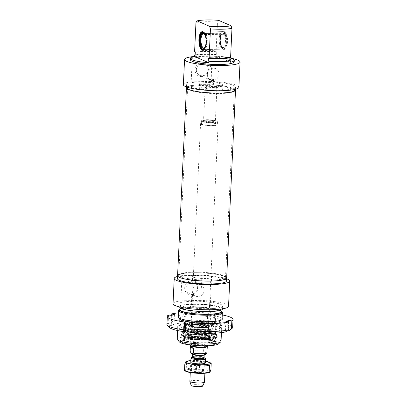 <?xml version="1.0" encoding="UTF-8"?>
<svg xmlns="http://www.w3.org/2000/svg" width="407" height="407" viewBox="0 0 407 407"><rect width="100%" height="100%" fill="white"/><g stroke="black" fill="none" stroke-linecap="round" stroke-linejoin="round"><path stroke-width="0.31" stroke-dasharray="2.04 1.53" d="M195.223 369.607A6.324 1.043 2.7 0 0 191.661 370.095A6.324 1.043 2.7 0 0 191.376 370.385A6.324 1.043 2.7 0 0 200.163 371.759A6.324 1.043 2.7 0 0 204.009 370.981A6.324 1.043 2.7 0 0 203.749 370.665A6.324 1.043 2.7 0 0 195.223 369.607M194.811 370.004A7.311 1.206 -177.3 0 1 204.67 371.225A7.311 1.206 -177.3 0 1 197.609 372.451A7.311 1.206 -177.3 0 1 190.69 370.568A7.311 1.206 -177.3 0 1 194.811 370.004M200.514 364.24A6.324 1.043 -177.3 0 1 191.987 363.181A6.324 1.043 -177.3 0 1 191.733 362.866A6.324 1.043 -177.3 0 1 198.097 362.123A6.324 1.043 -177.3 0 1 204.36 363.461A6.324 1.043 -177.3 0 1 204.075 363.751A6.324 1.043 -177.3 0 1 200.514 364.24M185.755 371.281A12.429 2.05 -177.3 0 1 185.343 370.431A12.429 2.05 -177.3 0 1 192.811 369.134A12.429 2.05 -177.3 0 1 205.138 369.948A12.429 2.05 -177.3 0 1 209.992 372.059A12.429 2.05 -177.3 0 1 209.519 372.4M204.889 373.244L205.377 362.952A7.311 1.206 2.7 0 0 198.128 361.396A7.311 1.206 2.7 0 0 190.771 362.25L190.283 372.558M205.454 361.289A12.429 2.05 2.7 0 0 193.218 360.49A12.429 2.05 2.7 0 0 190.847 360.602M210.912 369.831L205.138 369.948L199.461 367.877L192.811 369.134L186.264 368.198L185.343 370.431L184.519 370.472M185.75 361.787L193.218 360.49L199.766 361.421L205.545 361.304L211.218 363.375M199.461 367.877L199.766 361.421M186.264 368.198L186.569 361.742M180.637 276.684A23.397 3.861 2.7 0 0 206.72 280.158A23.397 3.861 2.7 0 0 225.524 277.259A23.397 3.861 2.7 0 0 225.427 276.882A23.397 3.861 2.7 0 0 202.33 272.303A23.397 3.861 2.7 0 0 178.907 274.689A23.397 3.861 2.7 0 0 178.78 275.056A23.397 3.861 2.7 0 0 180.637 276.684M180.215 277.411A23.82 3.933 -177.3 0 1 178.449 275.381A23.82 3.933 -177.3 0 1 202.299 272.955A23.82 3.933 -177.3 0 1 225.814 277.615A23.82 3.933 -177.3 0 1 207.891 280.962A23.82 3.933 -177.3 0 1 180.215 277.411M189.433 90.11A23.397 3.861 -177.3 0 1 187.668 88.863A23.397 3.861 -177.3 0 1 187.576 88.487A23.397 3.861 -177.3 0 1 211.131 85.729A23.397 3.861 -177.3 0 1 234.32 90.69A23.397 3.861 -177.3 0 1 234.193 91.056A23.397 3.861 -177.3 0 1 214.408 93.569A23.397 3.861 -177.3 0 1 189.433 90.11M226.658 278.037A24.568 4.055 2.7 0 0 202.304 272.832A24.568 4.055 2.7 0 0 177.574 275.722M189.082 89.398A23.82 3.933 2.7 0 0 214.504 92.918A23.82 3.933 2.7 0 0 234.646 90.364A23.82 3.933 2.7 0 0 211.167 84.941A23.82 3.933 2.7 0 0 187.281 88.131A23.82 3.933 2.7 0 0 189.082 89.398M186.442 87.709A24.568 4.055 -177.3 0 1 211.172 84.819A24.568 4.055 -177.3 0 1 235.521 90.023A24.568 4.055 2.7 0 0 201.389 84.692A24.568 4.055 2.7 0 0 186.442 87.709M228.576 321.789L228.174 330.265M227.599 330.784L225.427 331.573L226.577 331.705M225.9 321.489L225.427 331.573M209.025 313.11L208.654 321.037A6729.562 2437.869 -83.6 0 1 207.723 323.499L214.499 324.257A6729.562 2437.869 96.4 0 0 215.425 321.8L215.796 313.873L214.509 314.341L207.733 313.578L209.025 313.11A32.901 5.428 2.7 0 0 178.459 312.866M207.733 313.578L207.26 323.667M214.509 314.341L214.031 324.43M168.523 315.023L168.152 322.949A6729.562 6173.407 -110 0 0 170.095 325.341L171.245 325.468L173.982 324.476L172.833 324.343A6729.562 6173.407 70 0 1 170.889 321.952L171.199 315.323M171.723 315.384L171.245 325.468M174.455 314.392L173.982 324.476M222.283 314.932A32.901 5.428 2.7 0 0 215.796 313.873M222.115 318.396A22.212 3.663 2.7 0 0 202.772 314.413A22.212 3.663 2.7 0 0 179.609 315.623A22.212 3.663 2.7 0 0 178.297 316.331M166.941 324.313A32.901 5.428 -177.3 0 1 168.152 322.949M170.889 321.952A32.901 5.428 -177.3 0 1 208.654 321.037M215.425 321.8A32.901 5.428 -177.3 0 1 232.672 327.411M170.095 325.341A30.708 5.067 2.7 0 0 169.419 327.447M207.723 323.499A30.708 5.067 2.7 0 0 172.833 324.343M229.909 330.296A30.708 5.067 2.7 0 0 214.499 324.257M192.623 322.298L192.15 332.382L191.59 332.321M191.682 332.555L192.15 332.382M220.273 330.342A22.212 3.663 -177.3 0 1 193.574 331.267A22.212 3.663 -177.3 0 1 177.859 326.378A22.212 3.663 -177.3 0 1 199.878 324.364A22.212 3.663 -177.3 0 1 221.606 328.444A22.212 3.663 -177.3 0 1 220.273 330.342M180.896 317.216A20.747 3.424 -177.3 0 1 204.146 316.203A20.747 3.424 -177.3 0 1 220.838 320.36A20.747 3.424 -177.3 0 1 220.518 320.914A20.747 3.424 -177.3 0 1 219.327 321.545A20.747 3.424 -177.3 0 1 197.797 322.68A20.747 3.424 -177.3 0 1 179.65 318.986A20.747 3.424 -177.3 0 1 179.385 318.401A20.747 3.424 -177.3 0 1 180.896 317.216M218.986 328.749A20.747 3.424 2.7 0 0 220.497 327.559A20.747 3.424 2.7 0 0 220.233 326.974A20.747 3.424 2.7 0 0 199.934 323.163A20.747 3.424 2.7 0 0 179.365 325.051A20.747 3.424 2.7 0 0 179.044 325.605A20.747 3.424 2.7 0 0 195.736 329.762A20.747 3.424 2.7 0 0 218.986 328.749M207.051 86.803A4.385 0.722 -177.3 0 1 206.771 86.381A4.385 0.722 -177.3 0 1 211.116 85.984A4.385 0.722 -177.3 0 1 215.41 86.788A4.385 0.722 -177.3 0 1 212.301 87.459A4.385 0.722 -177.3 0 1 207.051 86.803M205.637 88.278A5.851 0.967 2.7 0 0 212.159 89.148A5.851 0.967 2.7 0 0 216.86 88.421A5.851 0.967 2.7 0 0 216.783 88.258A5.851 0.967 2.7 0 0 211.06 87.184A5.851 0.967 2.7 0 0 205.265 87.714A5.851 0.967 2.7 0 0 205.174 87.871A5.851 0.967 2.7 0 0 205.637 88.278M202.06 121.464A8.043 1.328 -177.3 0 1 201.419 120.904A8.043 1.328 -177.3 0 1 209.513 119.958A8.043 1.328 -177.3 0 1 217.486 121.662A8.043 1.328 -177.3 0 1 211.024 122.66A8.043 1.328 -177.3 0 1 202.06 121.464M191.295 357.753A7.311 1.206 -177.3 0 1 198.326 357.229A7.311 1.206 -177.3 0 1 205.276 358.414M207.265 347.7C207.265 346.184 206.115 345.904 203.815 346.866L203.607 351.333L206.781 353.5M207.173 348.331L203.815 346.866M190.415 345.772A8.481 1.399 -177.3 0 1 190.384 345.635A8.481 1.399 -177.3 0 1 198.921 344.637A8.481 1.399 -177.3 0 1 207.326 346.433A8.481 1.399 -177.3 0 1 207.28 346.566M201.923 124.344A8.043 1.328 -177.3 0 1 201.282 123.784A8.043 1.328 -177.3 0 1 209.381 122.838A8.043 1.328 -177.3 0 1 217.353 124.542A8.043 1.328 -177.3 0 1 210.887 125.539A8.043 1.328 -177.3 0 1 201.923 124.344M201.251 124.359A8.776 1.45 -177.3 0 1 200.554 123.748A8.776 1.45 -177.3 0 1 209.386 122.716A8.776 1.45 -177.3 0 1 218.081 124.578A8.776 1.45 -177.3 0 1 211.03 125.666A8.776 1.45 -177.3 0 1 201.251 124.359M190.115 345.121A8.776 1.45 -177.3 0 1 198.947 344.088A8.776 1.45 -177.3 0 1 207.641 345.95M189.871 381.349A7.311 1.206 -177.3 0 1 197.227 380.489A7.311 1.206 -177.3 0 1 204.477 382.041M191.153 385.434A5.851 0.967 -177.3 0 1 197.034 384.686A5.851 0.967 -177.3 0 1 202.813 385.989M198.402 275.264A9.503 1.567 2.7 0 0 192.623 276.429A9.503 1.567 2.7 0 0 205.825 278.495A9.503 1.567 2.7 0 0 211.609 277.325A9.503 1.567 2.7 0 0 198.402 275.264M192.852 290.934C193.004 287.037 194.714 284.803 197.98 284.218L200.315 284.702C207.219 287.261 204.044 296.993 197.4 296.561L195.314 296.189C193.518 295.304 192.699 293.549 192.852 290.934M197.044 304.08A9.503 1.567 2.7 0 0 191.265 305.245A9.503 1.567 2.7 0 0 200.682 307.26A9.503 1.567 2.7 0 0 210.251 306.14A9.503 1.567 2.7 0 0 197.044 304.08M222.115 311.869A21.937 3.617 2.7 0 0 191.921 307.728A21.937 3.617 2.7 0 0 178.912 309.834M180.113 308.862A21.205 3.5 -177.3 0 1 192.241 307.132A21.205 3.5 -177.3 0 1 221.011 310.79M177.213 339.24A21.937 3.617 -177.3 0 1 190.562 336.543A21.937 3.617 -177.3 0 1 221.037 341.305M220.97 311.701A20.472 3.378 2.7 0 0 192.526 307.254A20.472 3.378 2.7 0 0 180.067 309.773M195.945 321.24A10.236 1.689 2.7 0 0 189.774 322.339A10.236 1.689 2.7 0 0 189.718 322.502A10.236 1.689 2.7 0 0 199.862 324.669A10.236 1.689 2.7 0 0 210.165 323.463A10.236 1.689 2.7 0 0 210.129 323.3A10.236 1.689 2.7 0 0 195.945 321.24M195.747 321.891A10.658 1.76 -177.3 0 1 210.511 324.033A10.658 1.76 -177.3 0 1 199.827 325.458A10.658 1.76 -177.3 0 1 189.316 323.031A10.658 1.76 -177.3 0 1 195.747 321.891M196.759 303.953A10.236 1.689 2.7 0 0 190.532 305.209A10.236 1.689 2.7 0 0 200.676 307.382A10.236 1.689 2.7 0 0 210.984 306.176A10.236 1.689 2.7 0 0 196.759 303.953M193.625 320.97A16.087 2.656 2.7 0 0 183.842 322.944A16.087 2.656 2.7 0 0 199.781 326.353A16.087 2.656 2.7 0 0 215.975 324.46A16.087 2.656 2.7 0 0 193.625 320.97M218.442 343.895A19.739 3.256 2.7 0 0 211.309 340.445A19.739 3.256 2.7 0 0 191.315 339.077A19.739 3.256 2.7 0 0 179.558 342.058M192.252 339.484A17.353 2.864 2.7 0 0 181.787 341.341A17.353 2.864 2.7 0 0 198.891 345.294A17.353 2.864 2.7 0 0 216.29 342.969A17.353 2.864 2.7 0 0 192.252 339.484M186.05 287.973A6.263 5.667 113.5 0 0 189.311 293.574A6.263 5.667 113.5 0 0 197.008 290.094A6.263 5.667 113.5 0 0 194.312 282.087A6.263 5.667 113.5 0 0 186.05 287.973M184.712 287.82A7.285 6.593 -66.5 0 1 195.055 281.359A7.285 6.593 -66.5 0 1 194.47 293.793A7.285 6.593 -66.5 0 1 184.712 287.82M180.85 300.865L200.748 300.381L201.938 275.168L182.041 275.656L180.85 300.865A27.783 4.584 2.7 0 0 173.036 303.663M182.041 275.656A27.783 4.584 2.7 0 0 177.538 276.465M226.623 278.78A27.783 4.584 2.7 0 0 201.938 275.168M226.521 280.916A24.568 4.055 2.7 0 0 192.389 275.585A24.568 4.055 2.7 0 0 177.442 278.602M192.664 304.375A20.472 3.378 2.7 0 0 180.204 306.888A20.472 3.378 2.7 0 0 200.493 311.228A20.472 3.378 2.7 0 0 221.103 308.816A20.472 3.378 2.7 0 0 192.664 304.375M222.568 308.888A21.937 3.617 2.7 0 0 192.094 304.126A21.937 3.617 2.7 0 0 178.744 306.822M192.226 301.246A21.937 3.617 2.7 0 0 178.882 303.937A21.937 3.617 2.7 0 0 200.62 308.587A21.937 3.617 2.7 0 0 222.7 306.008A21.937 3.617 2.7 0 0 192.226 301.246M228.546 306.283A27.783 4.584 2.7 0 0 200.748 300.381M225.544 276.745A24.568 4.055 2.7 0 0 192.526 272.705A24.568 4.055 2.7 0 0 178.8 274.542M193.228 329.436A16.087 2.656 2.7 0 0 183.526 331.161A16.087 2.656 2.7 0 0 183.44 331.415A16.087 2.656 2.7 0 0 199.384 334.824A16.087 2.656 2.7 0 0 215.578 332.926A16.087 2.656 2.7 0 0 215.512 332.667A16.087 2.656 2.7 0 0 193.228 329.436M193.015 333.933A16.087 2.656 2.7 0 0 183.226 335.912A16.087 2.656 2.7 0 0 199.171 339.321A16.087 2.656 2.7 0 0 215.364 337.428A16.087 2.656 2.7 0 0 193.015 333.933M192.847 337.535A16.087 2.656 2.7 0 0 183.145 339.26A16.087 2.656 2.7 0 0 183.058 339.514A16.087 2.656 2.7 0 0 199.003 342.923A16.087 2.656 2.7 0 0 215.196 341.03A16.087 2.656 2.7 0 0 215.13 340.771A16.087 2.656 2.7 0 0 192.847 337.535M204.67 327.101A13.172 2.172 -177.3 0 1 186.696 324.257A13.172 2.172 -177.3 0 1 199.954 322.685A13.172 2.172 -177.3 0 1 213.009 325.498A13.172 2.172 -177.3 0 1 204.67 327.101M194.337 322.283A15.079 2.488 -177.3 0 1 214.876 325.371A15.079 2.488 -177.3 0 1 199.735 327.34A15.079 2.488 -177.3 0 1 184.849 323.952A15.079 2.488 -177.3 0 1 194.337 322.283M193.859 324.272A16.102 2.656 -177.3 0 1 215.796 327.564A16.102 2.656 -177.3 0 1 215.832 327.777A16.102 2.656 -177.3 0 1 205.642 329.762A16.102 2.656 -177.3 0 1 183.669 326.261A16.102 2.656 -177.3 0 1 183.73 326.053A16.102 2.656 -177.3 0 1 193.859 324.272M193.6 329.894A16.087 2.656 -177.3 0 1 215.445 333.058A16.087 2.656 -177.3 0 1 215.552 333.394A16.087 2.656 -177.3 0 1 199.359 335.287A16.087 2.656 -177.3 0 1 183.42 331.878A16.087 2.656 -177.3 0 1 183.557 331.557A16.087 2.656 -177.3 0 1 193.6 329.894M192.816 332.031A17.913 2.956 -177.3 0 1 217.145 335.556A17.913 2.956 -177.3 0 1 217.267 335.928A17.913 2.956 -177.3 0 1 199.232 338.034A17.913 2.956 -177.3 0 1 181.476 334.239A17.913 2.956 -177.3 0 1 181.629 333.882A17.913 2.956 -177.3 0 1 192.816 332.031M193.396 334.213A16.087 2.656 -177.3 0 1 215.349 337.713A16.087 2.656 -177.3 0 1 199.155 339.606A16.087 2.656 -177.3 0 1 183.216 336.197A16.087 2.656 -177.3 0 1 193.396 334.213M194.978 338.339A11.335 1.872 -177.3 0 1 210.45 340.796A11.335 1.872 -177.3 0 1 199.038 342.139A11.335 1.872 -177.3 0 1 187.805 339.728A11.335 1.872 -177.3 0 1 194.978 338.339M202.793 340.247A9.799 1.618 -177.3 0 1 189.433 338.212A9.799 1.618 -177.3 0 1 199.282 336.96A9.799 1.618 -177.3 0 1 208.969 339.133A9.799 1.618 -177.3 0 1 202.793 340.247M202.793 336.767A9.361 1.547 -177.3 0 1 190.018 334.783A9.361 1.547 -177.3 0 1 190.018 334.732A9.361 1.547 -177.3 0 1 195.94 333.577A9.361 1.547 -177.3 0 1 208.715 335.612A9.361 1.547 -177.3 0 1 208.71 335.663A9.361 1.547 -177.3 0 1 202.793 336.767M196.088 330.509A9.361 1.547 -177.3 0 1 208.862 332.519A9.361 1.547 -177.3 0 1 208.862 332.544A9.361 1.547 -177.3 0 1 199.44 333.648A9.361 1.547 -177.3 0 1 190.161 331.664A9.361 1.547 -177.3 0 1 190.166 331.639A9.361 1.547 -177.3 0 1 196.088 330.509M196.378 324.028A9.392 1.552 -177.3 0 1 209.198 326.073A9.392 1.552 -177.3 0 1 199.745 327.177A9.392 1.552 -177.3 0 1 190.435 325.188A9.392 1.552 -177.3 0 1 196.378 324.028M196.357 324.46A9.392 1.552 -177.3 0 1 209.178 326.506A9.392 1.552 -177.3 0 1 199.725 327.61A9.392 1.552 -177.3 0 1 190.415 325.62A9.392 1.552 -177.3 0 1 196.357 324.46M196.22 323.952A9.829 1.623 -177.3 0 1 209.625 326.017A9.829 1.623 -177.3 0 1 199.74 327.248A9.829 1.623 -177.3 0 1 190.013 325.091A9.829 1.623 -177.3 0 1 196.22 323.952M223.204 48.993A8.776 3.444 -91.4 0 0 223.825 49.12A8.776 3.444 -91.4 0 0 227.06 41.056A8.776 3.444 -91.4 0 0 224.018 31.705A8.776 3.444 -91.4 0 0 223.397 31.578A8.776 3.444 -91.4 0 0 221.947 32.453A8.776 3.444 -91.4 0 0 220.167 40.435A8.776 3.444 -91.4 0 0 222.334 48.321A8.776 3.444 -91.4 0 0 223.204 48.993M223.585 49.42A9.213 3.617 88.6 0 1 222.675 48.708A9.213 3.617 88.6 0 1 220.401 40.43A9.213 3.617 88.6 0 1 222.268 32.051A9.213 3.617 88.6 0 1 227.569 39.057A9.213 3.617 88.6 0 1 223.585 49.42M204.014 32.708A8.776 3.444 88.6 0 1 204.182 32.886A8.776 3.444 88.6 0 1 206.349 40.771A8.776 3.444 88.6 0 1 204.568 48.754A8.776 3.444 88.6 0 1 204.406 48.942M229.884 57.825L230.24 57.753M230.377 62.225L215.888 55.917A21.937 3.617 -177.3 0 1 229.879 57.957M218.62 20.35L217.486 22.059L216.127 50.875A163.253 64.077 -91.4 0 0 216.432 51.745L216.778 51.893L216.641 54.772L215.954 54.477L215.888 55.917M194.612 51.399A21.937 3.617 -177.3 0 1 216.127 50.875M216.432 51.745A21.205 3.5 2.7 0 0 194.917 52.264M217.486 22.059A21.937 3.617 2.7 0 0 195.971 22.583M213.202 84.493A2.193 0.361 2.7 0 0 210.76 84.168A2.193 0.361 2.7 0 0 208.995 84.442A2.193 0.361 2.7 0 0 209.167 84.595A2.193 0.361 2.7 0 0 211.615 84.921A2.193 0.361 2.7 0 0 213.375 84.646A2.193 0.361 2.7 0 0 213.202 84.493M209.407 79.569L209.229 79.477C209.076 79.782 213.772 79.034 213.609 79.686C212.637 80.438 211.233 80.398 209.407 79.569M200.224 89.128A11.701 1.928 -177.3 0 1 199.298 88.314A11.701 1.928 -177.3 0 1 208.694 86.869A11.701 1.928 -177.3 0 1 221.739 88.604A11.701 1.928 -177.3 0 1 222.67 89.418A11.701 1.928 -177.3 0 1 213.268 90.868A11.701 1.928 -177.3 0 1 200.224 89.128M200.427 84.809A11.701 1.928 -177.3 0 1 199.501 83.995A11.701 1.928 -177.3 0 1 211.279 82.616A11.701 1.928 -177.3 0 1 222.873 85.094A11.701 1.928 -177.3 0 1 213.472 86.543A11.701 1.928 -177.3 0 1 200.427 84.809M196.347 69.704A6.263 5.667 113.5 0 0 199.603 75.305A6.263 5.667 113.5 0 0 207.3 71.825A6.263 5.667 113.5 0 0 204.604 63.823A6.263 5.667 113.5 0 0 196.347 69.704M195.004 69.551A7.285 6.593 -66.5 0 1 205.347 63.09A7.285 6.593 -66.5 0 1 204.762 75.524A7.285 6.593 -66.5 0 1 195.004 69.551M207.361 74.501A6.263 5.667 -66.5 0 1 215.624 68.62A6.263 5.667 -66.5 0 1 218.32 76.623A6.263 5.667 -66.5 0 1 210.623 80.103A6.263 5.667 -66.5 0 1 207.361 74.501M192.369 56.665L191.178 81.878L211.075 81.395L212.266 56.181L193.442 56.639M191.178 81.878A27.783 4.584 2.7 0 0 183.364 84.676M238.873 87.296A27.783 4.584 2.7 0 0 211.075 81.395M201.526 81.812A24.568 4.055 2.7 0 0 186.579 84.829A24.568 4.055 2.7 0 0 210.928 90.033A24.568 4.055 2.7 0 0 235.658 87.144A24.568 4.055 2.7 0 0 201.526 81.812M230.637 58.165A27.783 4.584 2.7 0 0 212.266 56.181M208.379 58.125A20.472 3.378 2.7 0 0 229.894 57.606M216.778 51.893A20.472 3.378 2.7 0 0 195.263 52.417M216.641 54.772A20.472 3.378 2.7 0 0 195.126 55.296M234.218 61.808A21.937 3.617 2.7 0 0 203.744 57.046A21.937 3.617 2.7 0 0 190.395 59.737M215.954 54.477A21.937 3.617 2.7 0 0 203.882 54.162A21.937 3.617 2.7 0 0 195.146 54.874M204.614 33.674L205.387 33.196L224.847 32.891L224.644 33.806L223.936 33.99L204.731 34.356M204.68 34.6L224.14 34.295L224.847 34.112L225.046 33.196L205.586 33.501L204.879 33.684L204.797 34.056M224.644 33.806A7.509 2.946 -91.4 0 0 222.822 32.911A7.509 2.946 -91.4 0 0 220.396 40.43A7.509 2.946 -91.4 0 0 223.189 47.823A7.509 2.946 -91.4 0 0 226.17 42.903A7.509 2.946 -91.4 0 0 224.847 34.112M224.847 32.891A8.578 3.368 -91.4 0 0 223.519 31.827A8.578 3.368 -91.4 0 0 219.978 40.441A8.578 3.368 -91.4 0 0 223.936 48.865A8.578 3.368 -91.4 0 0 226.663 42.308A8.578 3.368 -91.4 0 0 225.046 33.196M223.936 33.99A7.311 2.869 -91.4 0 0 222.492 33.064A7.311 2.869 -91.4 0 0 222.166 33.12A7.311 2.869 -91.4 0 0 219.8 40.446A7.311 2.869 -91.4 0 0 222.517 47.644A7.311 2.869 -91.4 0 0 222.848 47.685A7.311 2.869 -91.4 0 0 225.463 42.46A7.311 2.869 -91.4 0 0 224.14 34.295M205.113 34.447A7.311 2.869 -91.4 0 0 203.999 33.562A7.311 2.869 -91.4 0 0 203.668 33.522A7.311 2.869 -91.4 0 0 203.663 33.522M204.019 48.143A7.311 2.869 -91.4 0 0 204.024 48.143A7.311 2.869 -91.4 0 0 204.35 48.087A7.311 2.869 -91.4 0 0 206.675 42.511A7.311 2.869 -91.4 0 0 205.316 34.753M206.12 41.59A7.509 2.946 -91.4 0 0 206.084 39.967M224.211 32.738A8.776 3.444 -91.4 0 0 222.853 31.649A8.776 3.444 -91.4 0 0 222.456 31.604A8.776 3.444 -91.4 0 0 219.225 40.456A8.776 3.444 -91.4 0 0 222.883 49.145A8.776 3.444 -91.4 0 0 223.275 49.079A8.776 3.444 -91.4 0 0 226.068 42.364A8.776 3.444 -91.4 0 0 224.41 33.043M205.387 33.196A8.776 3.444 -91.4 0 0 203.632 32.061A8.776 3.444 -91.4 0 0 203.241 32.128A8.776 3.444 -91.4 0 0 200.402 40.914A8.776 3.444 -91.4 0 0 203.663 49.557A8.776 3.444 -91.4 0 0 204.06 49.603A8.776 3.444 -91.4 0 0 207.204 43.305A8.776 3.444 -91.4 0 0 205.586 33.501M204.675 33.379A8.578 3.368 -91.4 0 0 203.81 32.524M204.212 49.135A8.578 3.368 -91.4 0 0 206.527 42.221A8.578 3.368 -91.4 0 0 204.879 33.684M204.1 120.838A5.851 0.967 -177.3 0 1 203.637 120.431A5.851 0.967 -177.3 0 1 209.524 119.744A5.851 0.967 -177.3 0 1 215.323 120.981A5.851 0.967 -177.3 0 1 210.623 121.708A5.851 0.967 -177.3 0 1 204.1 120.838M203.536 121.428A6.436 1.063 2.7 0 0 214.586 122.156A6.436 1.063 2.7 0 0 210.236 120.263A6.436 1.063 2.7 0 0 203.536 121.428M192.557 356.954A5.774 0.951 -177.3 0 1 198.372 356.273A5.774 0.951 -177.3 0 1 204.095 357.499M204.166 357.743A6.069 1.002 2.7 0 0 204.121 357.707A6.069 1.002 2.7 0 0 198.351 356.725A6.069 1.002 2.7 0 0 192.516 357.163A6.069 1.002 2.7 0 0 192.465 357.188L192.516 357.163M192.679 354.329L192.608 354.014L192.837 354.141C193.442 354.838 202.355 355.342 203.403 354.828L204.324 354.563L204.222 354.873A5.774 0.951 2.7 0 0 204.222 354.807A5.774 0.951 2.7 0 0 198.499 353.581A5.774 0.951 2.7 0 0 192.684 354.263A5.774 0.951 2.7 0 0 192.694 354.334M192.633 354.1A6.359 1.048 -177.3 0 1 199.257 352.95A6.359 1.048 -177.3 0 1 203.556 354.823A6.359 1.048 -177.3 0 1 192.633 354.1M192.297 354.105A6.726 1.109 2.7 0 0 203.846 354.873A6.726 1.109 2.7 0 0 199.298 352.889A6.726 1.109 2.7 0 0 192.297 354.105M190.161 351.663A8.481 1.399 -177.3 0 1 203.607 351.333M192.643 331.354A17.333 2.859 2.7 0 0 182.188 333.211A17.333 2.859 2.7 0 0 199.272 337.154A17.333 2.859 2.7 0 0 216.651 334.834A17.333 2.859 2.7 0 0 192.643 331.354M196.016 336.564A8.781 1.45 -177.3 0 1 207.997 338.522A8.781 1.45 -177.3 0 1 202.442 339.56A8.781 1.45 -177.3 0 1 190.461 337.693A8.781 1.45 -177.3 0 1 196.016 336.564M195.833 337.006A9.213 1.521 -177.3 0 1 207.768 338.41A9.213 1.521 -177.3 0 1 202.579 340.145A9.213 1.521 -177.3 0 1 190.644 338.741A9.213 1.521 -177.3 0 1 195.833 337.006M196.423 324.491A9.224 1.521 -177.3 0 1 208.908 326.704A9.224 1.521 -177.3 0 1 194.058 326.989A9.224 1.521 -177.3 0 1 196.423 324.491M196.561 325.04A8.791 1.45 -177.3 0 1 208.552 326.928A8.791 1.45 -177.3 0 1 199.705 327.986A8.791 1.45 -177.3 0 1 190.995 326.099A8.791 1.45 -177.3 0 1 196.561 325.04M204.243 333.13A12.79 2.111 -177.3 0 1 186.793 330.372A12.79 2.111 -177.3 0 1 194.887 328.77A12.79 2.111 -177.3 0 1 212.337 331.573A12.79 2.111 -177.3 0 1 204.243 333.13M205.52 332.209A16.087 2.656 -177.3 0 1 183.567 328.708L183.567 328.708A16.087 2.656 -177.3 0 1 193.752 326.724A16.087 2.656 -177.3 0 1 215.705 330.225L215.705 330.225A16.087 2.656 -177.3 0 1 205.52 332.209M192.796 332.463A17.913 2.956 -177.3 0 1 217.246 336.36A17.913 2.956 -177.3 0 1 199.211 338.466A17.913 2.956 -177.3 0 1 181.456 334.671A17.913 2.956 -177.3 0 1 192.796 332.463M193.264 334.152A16.453 2.717 -177.3 0 1 215.537 338.105A16.453 2.717 -177.3 0 1 189.046 338.614A16.453 2.717 -177.3 0 1 193.264 334.152M193.254 337.24A16.087 2.656 -177.3 0 1 215.206 340.74A16.087 2.656 -177.3 0 1 199.013 342.633A16.087 2.656 -177.3 0 1 183.074 339.224A16.087 2.656 -177.3 0 1 193.254 337.24M193.35 337.576A15.792 2.605 -177.3 0 1 214.728 341.371A15.792 2.605 -177.3 0 1 189.301 341.86A15.792 2.605 -177.3 0 1 193.35 337.576M195.187 334.752A11.228 1.852 -177.3 0 1 210.511 337.189A11.228 1.852 -177.3 0 1 199.211 338.517A11.228 1.852 -177.3 0 1 188.08 336.131A11.228 1.852 -177.3 0 1 195.187 334.752M195.452 334.768A10.516 1.735 -177.3 0 1 209.783 337.154A10.516 1.735 -177.3 0 1 203.149 338.354A10.516 1.735 -177.3 0 1 188.807 336.167A10.516 1.735 -177.3 0 1 195.452 334.768M195.406 329.161A11.355 1.872 -177.3 0 1 210.892 331.547A11.355 1.872 -177.3 0 1 199.471 332.967A11.355 1.872 -177.3 0 1 188.232 330.474A11.355 1.872 -177.3 0 1 195.406 329.161M191.661 370.095L190.69 370.568M203.749 370.665L204.67 371.225M204.009 370.981L204.36 363.461M191.376 370.385L191.733 362.866M204.075 363.751L205.047 363.278M191.987 363.181L191.066 362.622M178.907 274.689L178.449 275.381M225.427 276.882L225.814 277.615M225.524 277.259L234.32 90.69M178.78 275.056L187.576 88.487M234.193 91.056L234.646 90.364M187.668 88.863L187.281 88.131M220.518 320.914L222.024 319.581M179.65 318.986L178.276 317.521M179.385 318.401L179.044 325.605M220.838 320.36L220.497 327.559M179.365 325.051L177.859 326.378M220.233 326.974L221.606 328.444M206.771 86.381L205.265 87.714M215.41 86.788L216.783 88.258M205.174 87.871L203.536 120.67C203.653 120.757 203.037 120.294 207.896 120.187C214.804 120.37 215.659 121.367 215.4 121.23L216.86 88.421M201.419 120.904L201.282 123.784M217.486 121.662L217.353 124.542M200.554 123.748L190.125 344.933M218.081 124.578L207.651 345.762M210.251 306.14L211.609 277.325M191.265 305.245L192.623 276.429M221.449 332.6L222.064 319.546M177.625 330.535L178.241 317.48M189.774 322.339L189.316 323.031M210.129 323.3L210.511 324.033M210.165 323.463L210.984 306.176M189.718 322.502L190.532 305.209M200.315 284.702L194.312 282.087M195.314 296.189L189.311 293.574M221.042 310.119L221.103 308.816M180.143 308.185L180.204 306.888M222.568 308.816L222.7 306.008M178.749 306.751L178.882 303.937M215.578 332.926L215.975 324.46M183.44 331.415L183.842 322.944M183.526 331.161L182.188 333.211C181.583 333.704 181.7 334.62 182.545 335.958C182.774 336.207 183.415 337.006 187.663 337.983C193.615 339.316 204.66 339.855 210.897 339.056C215.283 338.242 217.262 337.342 216.829 336.355L216.651 334.834L215.512 332.667M215.196 341.03L215.364 337.428M183.058 339.514L183.226 335.912M183.145 339.26L181.787 341.341M215.13 340.771L216.29 342.969M208.71 335.663L208.008 338.634L206.919 338.12C204.146 337.357 200.458 336.991 195.864 337.011C189.693 337.286 190.685 337.881 190.44 337.805L190.018 334.783M208.862 332.519L208.42 326.938C208.435 326.979 207.412 327.584 202.004 327.635C196.316 327.416 192.852 326.989 191.621 326.363L190.985 326.002L190.166 331.639M186.696 324.257L186.793 330.372L187.286 331.318L188.36 331.919C190.008 332.555 192.547 333.038 195.971 333.379C203.495 334.045 209.132 333.542 210.617 332.972C211.879 332.524 212.454 332.056 212.337 331.573L213.009 325.498M184.849 323.952L183.73 326.053M214.876 325.371L215.796 327.564M215.552 333.394L215.832 327.777M183.42 331.878L183.669 326.261M183.557 331.557L181.629 333.882M215.445 333.058L217.145 335.556M181.476 334.239L181.68 335.673C182.718 336.752 181.797 336.579 185.292 337.805C190.425 339.153 196.963 339.814 204.899 339.789L213.08 339.128L215.451 338.466L216.432 337.886L217.267 335.928M183.216 336.197L183.074 339.224L183.471 339.998C185.2 341.295 189.876 342.231 197.497 342.796C204.212 343.172 209.366 342.964 212.953 342.175L214.738 341.473L215.206 340.74L215.349 337.713M210.45 340.796L210.511 337.189C210.826 336.889 210.231 336.441 208.74 335.841C205.362 334.89 200.885 334.427 195.314 334.462C190.664 334.737 188.405 335.078 188.538 335.475L188.08 336.131L187.805 339.728M208.969 339.133L209.59 337.311C209.254 337.917 205.728 338.176 199.008 338.095C192.633 337.54 189.296 336.955 188.99 336.34L189.433 338.212M190.161 331.664L190.018 334.732M208.862 332.544L208.715 335.612M190.435 325.188L190.415 325.62M209.198 326.073L209.178 326.506M190.013 325.091L188.187 330.565C187.902 330.637 188.97 329.746 195.172 329.584C199.628 329.528 203.683 329.828 207.341 330.484L210.933 331.639L209.625 326.017M222.334 48.321L222.675 48.708M221.947 32.453L222.268 32.051M223.397 31.578L202.691 32.082M223.825 49.12L203.118 49.629M204.182 32.886L203.841 32.499M204.568 48.754L204.248 49.155M209.229 79.477L208.995 84.442M213.609 79.686L213.375 84.646M199.501 83.995L199.298 88.314M222.873 85.094L222.67 89.418M215.624 68.62L204.604 63.823M210.623 80.103L199.603 75.305M235.556 89.281L235.658 87.144M186.477 86.966L186.579 84.829M222.517 47.644L223.189 47.823M222.166 33.12L222.822 32.911M203.999 33.562L203.327 33.384M204.35 48.087L203.693 48.296M222.492 33.064L203.668 33.522M222.848 47.685L204.024 48.143M223.519 31.827L222.853 31.649M223.936 48.865L223.275 49.079M222.456 31.604L203.632 32.061M222.883 49.145L204.06 49.603"/><path stroke-width="0.61" d="M190.196 372.542A12.429 2.05 -177.3 0 1 185.755 371.281L184.519 370.472L190.196 372.542L195.971 372.425L202.518 373.356A12.429 2.05 -177.3 0 1 190.196 372.542M209.992 372.059L209.519 372.4A12.429 2.05 -177.3 0 1 202.518 373.356L209.992 372.059L210.912 369.831L211.218 363.375L209.987 362.566A12.429 2.05 2.7 0 0 205.545 361.304A12.429 2.05 2.7 0 0 205.454 361.289M190.964 358.089L190.771 362.266A7.311 1.206 2.7 0 0 191.066 362.622A7.311 1.206 2.7 0 0 200.926 363.843A7.311 1.206 2.7 0 0 205.047 363.278A7.311 1.206 2.7 0 0 205.377 362.937L205.576 358.776A7.311 1.206 -177.3 0 1 199.7 359.681A7.311 1.206 -177.3 0 1 191.544 358.598A7.311 1.206 -177.3 0 1 190.964 358.089A7.311 1.206 -177.3 0 1 191.295 357.753L192.465 357.183A6.069 1.002 2.7 0 0 192.725 357.86A6.069 1.002 2.7 0 0 200.259 358.765A6.069 1.002 2.7 0 0 204.166 357.743M190.847 360.602A12.429 2.05 2.7 0 0 186.218 361.447A12.429 2.05 2.7 0 0 185.75 361.787A12.429 2.05 2.7 0 0 190.603 363.899A12.429 2.05 2.7 0 0 202.925 364.713A12.429 2.05 2.7 0 0 210.399 363.415A12.429 2.05 2.7 0 0 209.987 362.566M211.218 363.375L210.399 363.415L209.473 365.649L202.925 364.713L196.276 365.969L190.603 363.899L184.824 364.016L186.218 361.447M184.519 370.472L184.824 364.016M209.167 372.105L209.473 365.649M195.971 372.425L196.276 365.969M178.8 274.542A24.568 4.055 2.7 0 0 177.574 275.722A24.568 4.055 2.7 0 0 179.528 277.426A24.568 4.055 2.7 0 0 206.914 281.079A24.568 4.055 2.7 0 0 226.658 278.037A24.568 4.055 2.7 0 0 225.544 276.745M188.395 89.418A24.568 4.055 -177.3 0 1 186.442 87.709A24.568 4.055 2.7 0 0 210.79 92.918A24.568 4.055 2.7 0 0 235.521 90.023A24.568 4.055 -177.3 0 1 215.781 93.066A24.568 4.055 -177.3 0 1 188.395 89.418M171.199 315.323L171.261 314.031L174.455 314.392L171.723 315.384L168.523 315.023A32.901 5.428 2.7 0 0 167.313 316.392A32.901 5.428 2.7 0 0 184.559 322.003L185.851 321.535L192.623 322.298L191.331 322.766L190.959 330.693A6729.562 2437.869 96.4 0 0 191.682 332.555A30.708 5.067 2.7 0 0 226.577 331.705A6729.562 6173.407 -110 0 0 228.724 329.772L229.1 321.851L225.9 321.489L228.637 320.492L231.832 320.853L231.461 328.78A6729.562 6173.407 70 0 1 229.314 330.708L227.599 330.784M228.637 320.492L228.576 321.789M228.174 330.265L228.159 330.581M231.832 320.853A32.901 5.428 2.7 0 0 233.048 319.49A32.901 5.428 2.7 0 0 222.283 314.932M178.459 312.866A32.901 5.428 2.7 0 0 171.261 314.031M191.331 322.766A32.901 5.428 2.7 0 0 229.1 321.851M178.297 316.331A22.212 3.663 2.7 0 0 178.276 317.521A22.212 3.663 2.7 0 0 200.005 321.601A22.212 3.663 2.7 0 0 222.024 319.581A22.212 3.663 2.7 0 0 222.115 318.396M167.358 325.244L169.419 327.447A30.708 5.067 2.7 0 0 184.91 331.791A6729.562 2437.869 -83.6 0 1 184.188 329.929A32.901 5.428 -177.3 0 1 167.358 325.244A32.901 5.428 -177.3 0 1 166.941 324.313L167.313 316.392M184.188 329.929L184.559 322.003M233.048 319.49L232.672 327.411A32.901 5.428 -177.3 0 1 232.168 328.296A32.901 5.428 -177.3 0 1 231.461 328.78M229.314 330.708A30.708 5.067 2.7 0 0 229.909 330.296L232.168 328.296M191.59 332.321L184.91 331.791M185.851 321.535L185.373 331.619M228.724 329.772A32.901 5.428 -177.3 0 1 190.959 330.693M204.166 357.738L205.276 358.414A7.311 1.206 -177.3 0 1 205.576 358.776M191.956 354.1L190.161 351.663L190.323 346.901L191.031 346.8L193.727 348.657L193.518 353.123L191.956 354.1C196.225 355.209 200.539 355.418 204.909 354.726L206.781 353.5L207.326 346.499M190.374 347.196L193.727 348.657M207.651 345.762L207.641 345.95A8.776 1.45 -177.3 0 1 207.595 346.087L207.28 346.566A8.481 1.399 -177.3 0 1 200.107 347.476A8.481 1.399 -177.3 0 1 191.056 346.225A8.481 1.399 -177.3 0 1 190.415 345.772L190.15 345.263A8.776 1.45 -177.3 0 1 190.115 345.121L190.125 344.933M207.595 346.087A8.776 1.45 -177.3 0 1 200.173 347.029A8.776 1.45 -177.3 0 1 190.812 345.731A8.776 1.45 -177.3 0 1 190.15 345.263M204.889 373.244L204.477 382.041A7.311 1.206 -177.3 0 1 204.462 382.112A7.311 1.206 -177.3 0 1 198.382 382.941A7.311 1.206 -177.3 0 1 190.451 381.858A7.311 1.206 -177.3 0 1 189.881 381.425A7.311 1.206 -177.3 0 1 189.871 381.349L190.283 372.558M204.462 382.112L202.813 385.989A5.851 0.967 -177.3 0 1 197.955 386.65A5.851 0.967 -177.3 0 1 191.605 385.785A5.851 0.967 -177.3 0 1 191.153 385.434L189.881 381.425M179.665 309.167L178.912 309.834A21.937 3.617 2.7 0 0 178.576 310.424A21.937 3.617 2.7 0 0 200.315 315.074A21.937 3.617 2.7 0 0 222.395 312.49A21.937 3.617 2.7 0 0 222.115 311.869L221.428 311.136A21.205 3.5 -177.3 0 1 200.356 314.229A21.205 3.5 -177.3 0 1 179.665 309.167A21.205 3.5 -177.3 0 1 180.113 308.862M221.011 310.79A21.205 3.5 -177.3 0 1 221.428 311.136M221.449 332.6L221.037 341.305A21.937 3.617 -177.3 0 1 220.701 341.895A21.937 3.617 -177.3 0 1 198.957 343.884A21.937 3.617 -177.3 0 1 177.498 339.855A21.937 3.617 -177.3 0 1 177.213 339.24L177.625 330.535M180.143 308.185L180.067 309.773A20.472 3.378 2.7 0 0 200.361 314.112A20.472 3.378 2.7 0 0 220.97 311.701L221.042 310.119M177.498 339.855L179.558 342.058A19.739 3.256 2.7 0 0 198.87 345.685A19.739 3.256 2.7 0 0 218.442 343.895L220.701 341.895M177.538 276.465A27.783 4.584 2.7 0 0 174.227 278.454A27.783 4.584 2.7 0 0 201.765 284.34A27.783 4.584 2.7 0 0 229.731 281.069A27.783 4.584 2.7 0 0 226.623 278.78M226.658 278.037A24.568 4.055 2.7 0 1 201.923 280.927A24.568 4.055 2.7 0 1 177.574 275.722L177.442 278.602A24.568 4.055 2.7 0 0 201.791 283.811A24.568 4.055 2.7 0 0 226.521 280.916L235.556 89.281M178.749 306.751L178.744 306.822A21.937 3.617 2.7 0 0 200.483 311.472A21.937 3.617 2.7 0 0 222.568 308.888L222.568 308.816M174.227 278.454L173.036 303.663A27.783 4.584 2.7 0 0 200.575 309.554A27.783 4.584 2.7 0 0 228.546 306.283L229.731 281.069M204.406 48.942A8.776 3.444 88.6 0 1 203.118 49.629A8.776 3.444 88.6 0 1 199.461 40.939A8.776 3.444 88.6 0 1 202.691 32.082A8.776 3.444 88.6 0 1 203.312 32.209A8.776 3.444 88.6 0 1 204.014 32.708M208.725 58.277A21.205 3.5 2.7 0 0 230.24 57.753A163.253 64.077 -91.4 0 0 230.611 57.184L231.97 28.368L231.039 25.753L218.62 20.35A19.739 3.256 -177.3 0 0 197.11 20.874L209.524 26.277L210.46 28.892L209.101 57.702A163.253 64.077 88.6 0 1 208.725 58.277L208.379 58.125L208.247 61.009L208.928 61.304L208.862 62.749A21.937 3.617 -177.3 0 1 190.466 58.298A21.937 3.617 -177.3 0 1 194.373 56.441L194.444 55.001L195.126 55.296L195.263 52.417L194.917 52.264A163.253 64.077 88.6 0 1 194.612 51.399L195.971 22.583L197.11 20.874M229.879 57.957A21.937 3.617 -177.3 0 1 234.284 60.363A21.937 3.617 -177.3 0 1 230.377 62.225L230.443 60.785L229.757 60.485L229.884 57.825M202.93 31.787A9.213 3.617 -91.4 0 0 198.947 42.15A9.213 3.617 -91.4 0 0 204.248 49.155A9.213 3.617 -91.4 0 0 206.115 40.776A9.213 3.617 -91.4 0 0 203.841 32.499A9.213 3.617 -91.4 0 0 202.93 31.787M194.373 56.441L208.862 62.749M230.611 57.184A21.937 3.617 -177.3 0 1 209.101 57.702M210.46 28.892A21.937 3.617 2.7 0 0 231.97 28.368M193.442 56.639L192.369 56.665A27.783 4.584 2.7 0 0 184.554 59.463A27.783 4.584 2.7 0 0 212.093 65.354A27.783 4.584 2.7 0 0 240.059 62.083A27.783 4.584 2.7 0 0 230.637 58.165M184.554 59.463L183.364 84.676A27.783 4.584 2.7 0 0 210.902 90.563A27.783 4.584 2.7 0 0 238.873 87.296L240.059 62.083M231.039 25.753A19.739 3.256 -177.3 0 1 209.524 26.277M208.247 61.009A20.472 3.378 2.7 0 0 229.757 60.485M190.466 58.298L190.395 59.737A21.937 3.617 2.7 0 0 212.139 64.387A21.937 3.617 2.7 0 0 234.218 61.808L234.284 60.363M208.928 61.304A21.937 3.617 2.7 0 0 230.443 60.785M195.146 54.874A21.937 3.617 2.7 0 0 194.444 55.001M204.731 34.356L204.614 33.674M204.797 34.056L204.68 34.6A7.509 2.946 -91.4 0 1 206.084 39.967M203.663 33.522A7.311 2.869 -91.4 0 0 200.977 40.904A7.311 2.869 -91.4 0 0 204.019 48.143M204.477 34.295A7.509 2.946 -91.4 0 0 203.327 33.384A7.509 2.946 -91.4 0 0 200.229 40.919A7.509 2.946 -91.4 0 0 203.693 48.296A7.509 2.946 -91.4 0 0 206.12 41.59M203.81 32.524A8.578 3.368 -91.4 0 0 202.579 32.336A8.578 3.368 -91.4 0 0 199.806 40.929A8.578 3.368 -91.4 0 0 202.996 49.379A8.578 3.368 -91.4 0 0 204.212 49.135M192.694 354.334A5.774 0.951 2.7 0 0 193.142 354.665A5.774 0.951 2.7 0 0 199.369 355.52A5.774 0.951 2.7 0 0 204.202 354.879L204.095 357.499A5.774 0.951 -177.3 0 1 199.455 358.216A5.774 0.951 -177.3 0 1 193.015 357.356A5.774 0.951 -177.3 0 1 192.557 356.954L192.516 357.163M206.965 352.793A8.481 1.399 -177.3 0 1 193.518 353.123M177.574 275.722L186.477 86.966M192.679 354.329L192.557 356.954M190.379 345.701L190.323 346.901M222.064 319.546L222.395 312.49M178.241 317.48L178.576 310.424M202.996 49.379L203.581 49.532M202.579 32.336L203.159 32.153"/></g></svg>
